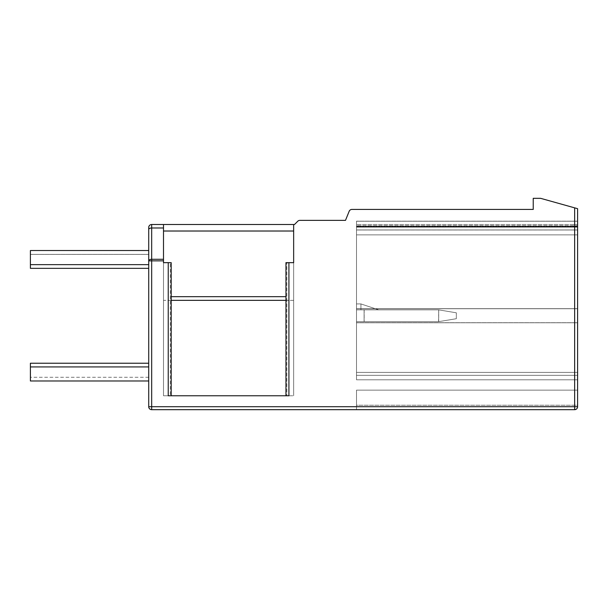 <?xml version="1.0" encoding="UTF-8"?>
<svg xmlns="http://www.w3.org/2000/svg" width="608" height="608" viewBox="0 0 608 608"><rect width="100%" height="100%" fill="white"/><g stroke="black" fill="none" stroke-linecap="round" stroke-linejoin="round"><path stroke-width="0.46" stroke-dasharray="3.04 2.28" d="M574.644 207.852L540.626 198.33L533.231 198.33L533.231 209.426L351.918 209.426A2.956 2.956 0 0 0 349.174 211.272L345.488 220.37L299.858 220.37A2.956 2.956 0 0 0 297.768 221.236L294.492 224.512L163.506 224.512L163.506 260.847L151.673 260.847L151.673 406.714L574.644 406.714L574.644 207.852L577.6 208.681L577.6 406.714L574.644 406.714L574.644 409.67L356.501 409.67L356.501 405.232L356.501 409.67L574.644 409.67A2.956 2.956 0 0 0 577.6 406.714L577.6 390.146L577.6 406.714C577.486 408.462 576.498 409.45 574.644 409.67C576.498 409.45 577.486 408.462 577.6 406.714L577.22 408.158L577.6 406.714M288.914 262.664L293.649 262.664L288.914 262.664L288.914 395.77L285.958 395.77L293.649 395.77L163.506 395.77L293.649 395.77L293.649 224.512L293.649 231.017L163.506 231.017L163.506 224.512L151.673 224.512L151.673 260.847L148.717 260.847L148.717 406.714L151.673 406.714L151.673 409.67L575.388 409.572M168.234 262.664L168.234 395.77L171.19 395.77L171.19 262.664L170.308 262.664L170.308 395.77L170.308 262.664L163.506 262.664L163.506 395.77L163.506 300.344L163.506 395.77L171.19 395.77L163.506 395.77L163.506 262.664L171.19 262.664L163.506 262.664L163.506 260.847M577.6 405.232L577.6 390.146L577.6 405.232L356.501 405.232L356.501 390.146L356.501 409.67L356.501 390.146L356.501 409.67L356.501 390.146L356.501 405.232L577.6 405.232M577.6 322.78L577.6 221.251L577.6 379.795L577.6 322.78L356.501 322.78L356.501 308.735L356.501 375.356L356.501 221.168L356.501 379.795L356.501 322.78L577.6 322.78M577.6 229.999L577.6 234.863L577.6 226.115L577.6 229.999L356.501 229.999L356.501 234.863L356.501 221.251L356.501 308.735L356.501 221.251L356.501 234.863L356.501 229.999L577.6 229.999M577.6 224.512L577.6 379.795L577.6 221.251L577.6 229.984L356.501 229.984L356.501 234.863L356.501 221.168L356.501 379.795L356.501 221.251L356.501 229.984L577.6 229.984L577.6 234.863L577.6 226.723L356.501 226.723L577.6 226.723L577.6 221.251L577.6 234.863L577.6 226.062L356.501 226.062L577.6 226.062L577.6 221.251L356.501 221.251L577.6 221.251L356.501 221.251L577.6 221.251L356.501 221.251L577.6 221.251L356.501 221.251L577.6 221.251L356.501 221.251L577.6 221.251L356.501 221.251L577.6 221.251L356.501 221.251L577.6 221.251L577.6 227.172L356.501 227.172L577.6 227.172L356.501 227.172L577.6 227.172L577.6 308.659L356.501 308.659L577.6 308.659L356.501 308.659L577.6 308.659L577.6 322.711L356.501 322.711L577.6 322.711L356.501 322.711L577.6 322.711L577.6 375.356L356.501 375.356L577.6 375.356L356.501 375.356L577.6 375.356L577.6 379.795L577.6 372.4L577.6 379.795L577.6 372.4L577.6 379.795L577.6 372.4L577.6 379.795L577.6 372.4L577.6 379.795L356.501 379.795L577.6 379.795L356.501 379.795L577.6 379.795L356.501 379.795L577.6 379.795L356.501 379.795L577.6 379.795L356.501 379.795L577.6 379.795L356.501 379.795L577.6 379.795L356.501 379.795L577.6 379.795L356.501 379.795L577.6 379.795L356.501 379.795L577.6 379.795L577.6 224.512L356.501 224.512L577.6 224.512L577.6 221.168L577.6 224.512M577.6 225.773L577.6 221.168L356.501 221.168L577.6 221.168L577.6 234.863L356.501 234.863L577.6 234.863L356.501 234.863L577.6 234.863L356.501 234.863L577.6 234.863L356.501 234.863L577.6 234.863L356.501 234.863L577.6 234.863L577.6 226.191L356.501 226.191L577.6 226.191L577.6 234.863L577.6 225.773L356.501 225.773L577.6 225.773M577.6 229.946L356.501 229.946L577.6 229.946M577.6 372.4L356.501 372.4L577.6 372.4M364.101 309.844L438.581 309.844L356.501 309.844L360.939 309.844L356.501 309.844L360.939 309.844L356.501 309.844L356.501 321.67L356.501 309.844L438.581 309.844L456.327 312.801L438.588 309.844L456.327 312.801L438.588 309.844L356.501 309.844L364.162 309.844L364.162 321.67L364.162 309.844L438.588 309.844L456.327 312.801L438.588 309.844L356.501 309.844L356.501 303.924L356.501 321.67L356.501 303.924L360.939 303.924L360.939 309.844L360.939 303.924L378.685 309.844L360.939 303.924L360.939 309.844L378.685 309.844L360.939 309.844L360.939 303.924L378.685 309.844L360.939 303.924L360.939 309.844L378.685 309.844L360.939 309.844L360.939 303.924L378.685 309.844L360.939 303.924L356.501 303.924L356.501 309.844L378.685 309.844L356.501 309.844L364.101 309.844L364.101 321.67L356.501 321.67L438.588 321.67L356.501 321.67L438.588 321.67L456.334 318.714L438.588 321.67L356.501 321.67L438.588 321.67L456.334 318.714L438.588 321.67L364.101 321.67L364.101 309.844L364.101 321.67M576.179 409.237L576.772 408.758L576.179 409.237M576.612 408.918L577.22 408.166L576.612 408.918M577.6 390.146L356.501 390.146L577.6 390.146M577.6 308.735L356.501 308.735L577.6 308.735M438.71 309.86L438.71 321.655L456.334 318.714L438.581 321.67L438.71 309.86L438.71 321.655M456.334 312.801L456.334 318.714L456.327 312.801M438.687 309.86L438.687 321.655M356.501 303.924L360.939 303.924L356.501 303.924M148.717 406.714A2.956 2.956 0 0 0 151.673 409.67A2.956 2.956 0 0 1 148.717 406.714M148.717 227.468L148.717 260.847A2.956 1.566 180 0 1 151.673 259.282L163.506 259.282M30.4 363.234L148.717 363.234L148.717 380.98L148.717 363.234L148.717 380.98L148.717 363.234L148.717 380.98L148.717 363.234L30.4 363.234L30.4 380.98L30.4 363.234L30.4 380.98L30.4 363.234L30.4 380.98L148.717 380.98L30.4 380.98M148.717 250.534L30.4 250.534L30.4 254.38L148.717 254.38L30.4 254.38L30.4 268.348L30.4 264.647L148.717 264.647L30.4 264.647L30.4 250.534L148.717 250.534L148.717 260.847M148.717 377.279L30.4 377.279M148.717 254.38L30.4 254.38L30.4 268.348L30.4 250.534L30.4 268.348L148.717 268.348L30.4 268.348M148.717 366.928L30.4 366.928L148.717 366.928M30.4 250.534L30.4 254.38M293.649 262.664L286.847 262.664L286.847 395.77L286.847 262.664L285.958 262.664L285.958 395.77L293.649 395.77L293.649 262.664L293.649 395.77L293.649 300.344L163.506 300.344L163.506 224.512M285.958 300.344L293.649 300.344L293.649 224.512M171.19 300.344L163.506 300.344L163.506 231.017M364.162 309.844L364.162 321.67M577.6 226.115L356.501 226.115L577.6 226.115M148.717 229.55A2.956 1.566 180 0 1 151.673 227.985L163.506 227.985M285.958 296.674L171.19 296.674"/><path stroke-width="0.91" d="M574.644 207.852L577.6 208.681L577.6 406.714L151.673 406.714L151.673 260.847L163.506 260.847L163.506 262.664L171.19 262.664L171.19 395.77L285.958 395.77L285.958 262.664L293.649 262.664L293.649 224.512L294.492 224.512L297.768 221.236A2.956 2.956 0 0 1 299.858 220.37L345.488 220.37L349.174 211.272A2.956 2.956 0 0 1 351.918 209.426L533.231 209.426L533.231 198.33L540.626 198.33L574.644 207.852L574.644 409.67L575.388 409.572M576.772 408.758L577.22 408.158L576.772 408.766M574.644 409.67A2.956 2.956 0 0 0 577.6 406.714A2.956 2.956 0 0 1 574.644 409.67L576.179 409.237L574.644 409.67L151.673 409.67L151.673 406.714L148.717 406.714L148.717 227.468A2.956 2.956 0 0 1 151.673 224.512A2.956 2.956 0 0 0 148.717 227.468A2.956 2.956 0 0 1 151.673 224.512L293.649 224.512M151.673 409.67A2.956 2.956 0 0 1 148.717 406.714M148.717 260.847A2.956 1.566 0 0 1 151.673 259.282L151.673 260.847L148.717 260.847L148.717 250.534L30.4 250.534L30.4 264.647L148.717 264.647M148.717 268.348L30.4 268.348L30.4 264.647M148.717 380.98L30.4 380.98L30.4 363.234L148.717 363.234M148.717 366.928L30.4 366.928M288.914 262.664L288.914 395.77L168.234 395.77L168.234 262.664M148.717 229.55A2.956 1.566 0 0 1 151.673 227.985L151.673 259.282L163.506 259.282L163.506 260.847M163.506 259.282L163.506 224.512M293.649 262.664L293.649 231.017L163.506 231.017M151.673 224.512L151.673 227.985L163.506 227.985M285.958 300.344L171.19 300.344M285.958 296.674L171.19 296.674"/></g></svg>
